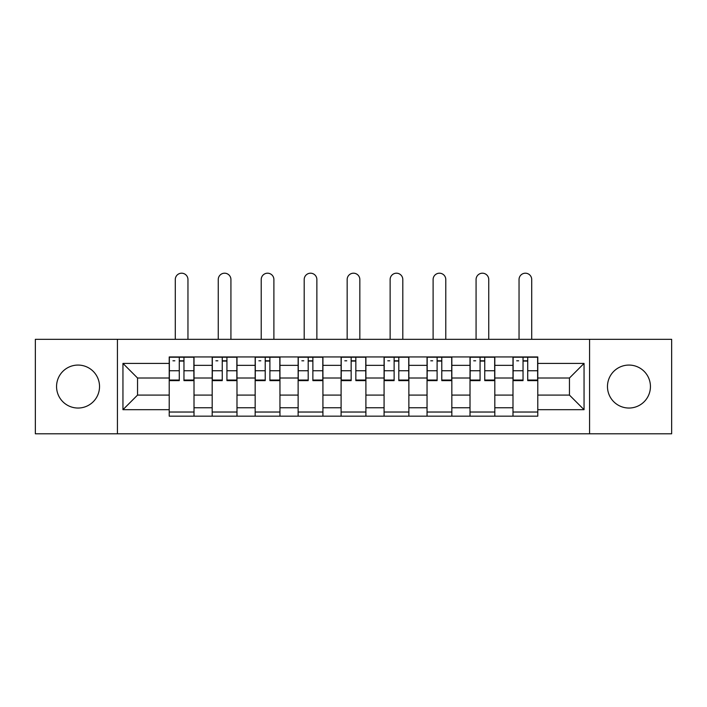<?xml version="1.0" encoding="UTF-8"?>
<svg xmlns="http://www.w3.org/2000/svg" width="707" height="707" viewBox="0 0 707 707"><rect width="100%" height="100%" fill="white"/><g stroke="black" fill="none" stroke-linecap="round" stroke-linejoin="round"><path stroke-width="1.06" d="M628.956 365.068A21.484 21.484 0 0 0 607.472 386.552A21.484 21.484 0 0 0 628.956 408.036A21.484 21.484 0 0 0 650.44 386.552A21.484 21.484 0 0 0 628.956 365.068M78.044 365.068A21.484 21.484 0 0 0 56.56 386.552A21.484 21.484 0 0 0 78.044 408.036A21.484 21.484 0 0 0 99.528 386.552A21.484 21.484 0 0 0 78.044 365.068M589.567 433.798L671.65 433.798L671.65 339.316L35.35 339.316L35.35 433.798L589.567 433.798L589.567 339.316M212.188 416.167L212.188 365.342L194.01 365.342L194.01 416.167M194.01 365.342L194.01 356.947M212.188 365.342L212.188 356.947M236.986 356.947L236.986 416.167M255.165 416.167L255.165 356.947M279.954 356.947L279.954 416.167M298.133 416.167L298.133 356.947M322.922 356.947L322.922 416.167M341.101 416.167L341.101 356.947M365.899 356.947L365.899 416.167M384.078 416.167L384.078 356.947M408.867 356.947L408.867 416.167M427.046 416.167L427.046 356.947M451.835 356.947L451.835 416.167M470.014 416.167L470.014 356.947M494.812 356.947L494.812 416.167M512.99 416.167L512.99 356.947M512.99 395.089L494.812 395.089M470.014 395.089L451.835 395.089M427.046 395.089L408.867 395.089M384.078 395.089L365.899 395.089M341.101 395.089L322.922 395.089M298.133 395.089L279.954 395.089M255.165 395.089L236.986 395.089M212.188 395.089L194.01 395.089M512.99 378.015L494.812 378.015M470.014 378.015L451.835 378.015M427.046 378.015L408.867 378.015M384.078 378.015L365.899 378.015M341.101 378.015L322.922 378.015M298.133 378.015L279.954 378.015M255.165 378.015L236.986 378.015M212.188 378.015L194.01 378.015M137.547 395.089L169.22 395.089L169.22 378.015L137.547 378.015L137.547 395.089L122.947 409.689L122.947 363.416L169.22 363.416L169.22 378.015M537.78 378.015L537.78 395.089L569.453 395.089L569.453 378.015L537.78 378.015L537.78 356.947L169.22 356.947L169.22 363.416M537.78 363.416L584.053 363.416L584.053 409.689L537.78 409.689L537.78 395.089M169.22 395.089L169.22 416.167L537.78 416.167L537.78 409.689M169.22 409.689L122.947 409.689M117.433 433.798L117.433 339.316M194.01 412.031L169.22 412.031M179.278 361.074L183.961 361.074M236.986 412.031L212.188 412.031M222.245 361.074L226.929 361.074M279.954 412.031L255.165 412.031M265.213 361.074L269.897 361.074M322.922 412.031L298.133 412.031M308.19 361.074L312.874 361.074M365.899 412.031L341.101 412.031M351.158 361.074L355.842 361.074M408.867 412.031L384.078 412.031M394.126 361.074L398.81 361.074M451.835 412.031L427.046 412.031M437.103 361.074L441.787 361.074M494.812 412.031L470.014 412.031M480.071 361.074L484.755 361.074M537.78 412.031L512.99 412.031M523.039 361.074L527.722 361.074M122.947 363.416L137.547 378.015M569.453 395.089L584.053 409.689M569.453 378.015L584.053 363.416M187.956 339.316L187.956 279.539A6.336 6.336 88 0 0 181.619 273.202A6.336 6.336 88 0 0 175.283 279.539L175.283 339.316M183.961 380.048L193.877 380.048L193.877 380.631L183.961 380.631L183.961 357.221L193.877 357.221L188.362 357.221M193.877 380.048L193.877 357.221M179.278 360.8L183.961 360.8M172.941 360.8L174.868 360.8M179.278 357.221L169.362 357.221L169.362 380.631L179.278 380.631L179.278 357.221L183.961 357.221M230.924 339.316L230.924 279.539A6.336 6.336 88 0 0 224.587 273.202A6.336 6.336 88 0 0 218.251 279.539L218.251 339.316M226.929 380.048L236.845 380.048L236.845 380.631L226.929 380.631L226.929 357.221L236.845 357.221L231.339 357.221M236.845 380.048L236.845 357.221M222.245 360.8L226.929 360.8M215.909 360.8L217.836 360.8M222.245 357.221L212.33 357.221L212.33 380.631L222.245 380.631L222.245 357.221L226.929 357.221M273.892 339.316L273.892 279.539A6.336 6.336 88 0 0 267.555 273.202A6.336 6.336 88 0 0 261.219 279.539L261.219 339.316M269.897 380.048L279.813 380.048L279.813 380.631L269.897 380.631L269.897 357.221L279.813 357.221L274.307 357.221M279.813 380.048L279.813 357.221M265.213 360.8L269.897 360.8M258.886 360.8L260.812 360.8M265.213 357.221L255.298 357.221L255.298 380.631L265.213 380.631L265.213 357.221L269.897 357.221M316.869 339.316L316.869 279.539A6.336 6.336 88 0 0 310.532 273.202A6.336 6.336 88 0 0 304.196 279.539L304.196 339.316M312.874 380.048L322.79 380.048L322.79 380.631L312.874 380.631L312.874 357.221L322.79 357.221L317.275 357.221M322.79 380.048L322.79 357.221M308.19 360.8L312.874 360.8M301.854 360.8L303.78 360.8M308.19 357.221L298.274 357.221L298.274 380.631L308.19 380.631L308.19 357.221L312.874 357.221M359.836 339.316L359.836 279.539A6.336 6.336 88 0 0 353.5 273.202A6.336 6.336 88 0 0 347.164 279.539L347.164 339.316M355.842 380.048L365.758 380.048L365.758 380.631L355.842 380.631L355.842 357.221L365.758 357.221L360.252 357.221M365.758 380.048L365.758 357.221M351.158 360.8L355.842 360.8M344.822 360.8L346.748 360.8M351.158 357.221L341.242 357.221L341.242 380.631L351.158 380.631L351.158 357.221L355.842 357.221M402.804 339.316L402.804 279.539A6.336 6.336 88 0 0 396.468 273.202A6.336 6.336 88 0 0 390.131 279.539L390.131 339.316M398.81 380.048L408.726 380.048L408.726 380.631L398.81 380.631L398.81 357.221L408.726 357.221L403.22 357.221M408.726 380.048L408.726 357.221M394.126 360.8L398.81 360.8M387.798 360.8L389.725 360.8M394.126 357.221L384.21 357.221L384.21 380.631L394.126 380.631L394.126 357.221L398.81 357.221M445.781 339.316L445.781 279.539A6.336 6.336 88 0 0 439.445 273.202A6.336 6.336 88 0 0 433.108 279.539L433.108 339.316M441.787 380.048L451.702 380.048L451.702 380.631L441.787 380.631L441.787 357.221L451.702 357.221L446.188 357.221M451.702 380.048L451.702 357.221M437.103 360.8L441.787 360.8M430.766 360.8L432.693 360.8M437.103 357.221L427.187 357.221L427.187 380.631L437.103 380.631L437.103 357.221L441.787 357.221M488.749 339.316L488.749 279.539A6.336 6.336 88 0 0 482.413 273.202A6.336 6.336 88 0 0 476.076 279.539L476.076 339.316M484.755 380.048L494.67 380.048L494.67 380.631L484.755 380.631L484.755 357.221L494.67 357.221L489.164 357.221M494.67 380.048L494.67 357.221M480.071 360.8L484.755 360.8M473.734 360.8L475.661 360.8M480.071 357.221L470.155 357.221L470.155 380.631L480.071 380.631L480.071 357.221L484.755 357.221M531.717 339.316L531.717 279.539A6.336 6.336 88 0 0 525.381 273.202A6.336 6.336 88 0 0 519.044 279.539L519.044 339.316M527.722 380.048L537.638 380.048L537.638 380.631L527.722 380.631L527.722 357.221L537.638 357.221L532.132 357.221M537.638 380.048L537.638 357.221M523.039 360.8L527.722 360.8M516.711 360.8L518.638 360.8M523.039 357.221L513.123 357.221L513.123 380.631L523.039 380.631L523.039 357.221L527.722 357.221M470.014 365.342L451.835 365.342M427.046 365.342L408.867 365.342M384.078 365.342L365.899 365.342M341.101 365.342L322.922 365.342M298.133 365.342L279.954 365.342M255.165 365.342L236.986 365.342M512.99 365.342L494.812 365.342M470.014 407.762L451.835 407.762M427.046 407.762L408.867 407.762M384.078 407.762L365.899 407.762M341.101 407.762L322.922 407.762M298.133 407.762L279.954 407.762M255.165 407.762L236.986 407.762M212.188 407.762L194.01 407.762M512.99 407.762L494.812 407.762M183.961 370.751L193.877 370.751M169.362 380.048L179.278 380.048M169.362 370.751L179.278 370.751M226.929 370.751L236.845 370.751M212.33 380.048L222.245 380.048M212.33 370.751L222.245 370.751M269.897 370.751L279.813 370.751M255.298 380.048L265.213 380.048M255.298 370.751L265.213 370.751M312.874 370.751L322.79 370.751M298.274 380.048L308.19 380.048M298.274 370.751L308.19 370.751M355.842 370.751L365.758 370.751M341.242 380.048L351.158 380.048M341.242 370.751L351.158 370.751M398.81 370.751L408.726 370.751M384.21 380.048L394.126 380.048M384.21 370.751L394.126 370.751M441.787 370.751L451.702 370.751M427.187 380.048L437.103 380.048M427.187 370.751L437.103 370.751M484.755 370.751L494.67 370.751M470.155 380.048L480.071 380.048M470.155 370.751L480.071 370.751M527.722 370.751L537.638 370.751M513.123 380.048L523.039 380.048M513.123 370.751L523.039 370.751"/></g></svg>
